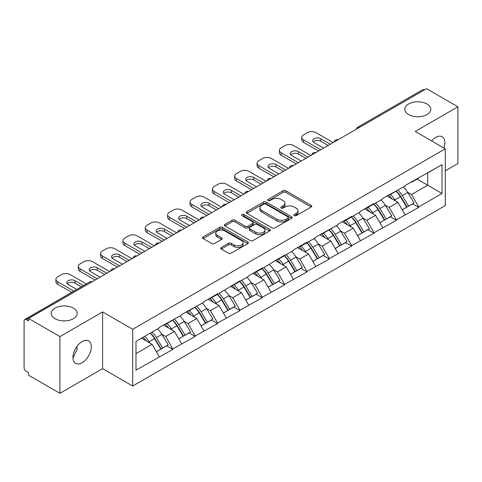 <?xml version="1.0" encoding="UTF-8"?>
<svg xmlns="http://www.w3.org/2000/svg" width="482" height="482" viewBox="0 0 482 482"><rect width="100%" height="100%" fill="white"/><g stroke="black" fill="none" stroke-linecap="round" stroke-linejoin="round"><path stroke-width="0.72" d="M73.385 308.118A12.966 7.489 0 0 0 59.25 306.498A12.966 7.489 0 0 0 51.249 313.414A12.966 7.489 0 0 0 55.044 318.71A12.966 7.489 0 0 0 69.173 320.331A12.966 7.489 0 0 0 77.18 313.414A12.966 7.489 0 0 0 73.385 308.118M426.956 103.985A12.966 7.489 0 0 0 412.827 102.365A12.966 7.489 0 0 0 404.82 109.281A12.966 7.489 0 0 0 408.616 114.571A12.966 7.489 0 0 0 422.75 116.198A12.966 7.489 0 0 0 430.751 109.281A12.966 7.489 0 0 0 426.956 103.985M294.261 215.629A1.392 0.801 0 0 0 296.231 215.629L311.173 207.007A1.988 1.151 0 0 0 311.758 206.194A1.988 1.151 0 0 0 311.173 205.38L285.862 190.77A1.988 1.151 0 0 0 283.048 190.77L268.106 199.391A1.392 0.801 0 0 0 267.697 199.964A1.392 0.801 0 0 0 268.106 200.53A1.392 0.801 0 0 0 270.077 200.53L272.011 199.415A6.362 3.675 0 0 1 281.006 199.415L283.121 200.633A6.362 3.675 0 0 1 284.983 203.229A6.362 3.675 0 0 1 283.121 205.826L281.187 206.947A1.392 0.801 0 0 0 280.777 207.513A1.392 0.801 0 0 0 281.187 208.079A1.392 0.801 0 0 0 283.151 208.079L285.085 206.965A6.362 3.675 0 0 1 294.086 206.965L296.195 208.182A6.362 3.675 0 0 1 298.063 210.779A6.362 3.675 0 0 1 296.195 213.375L294.261 214.496A1.392 0.801 0 0 0 293.857 215.062A1.392 0.801 0 0 0 294.261 215.629L294.261 214.496M76.957 346.359L77.18 349.269L72.963 357.885M82.121 341.539A12.966 7.489 -60 0 1 88.604 340.894A12.966 7.489 -60 0 1 90.592 351.282A12.966 7.489 -60 0 1 82.121 362.711A12.966 7.489 -60 0 1 75.638 363.356A12.966 7.489 -60 0 1 73.65 352.963A12.966 7.489 -60 0 1 82.121 341.539M431.583 140.901A12.966 7.489 -60 0 1 435.692 137.4A12.966 7.489 -60 0 1 442.175 136.761A12.966 7.489 -60 0 1 443.892 148.004M221.316 247.435A1.988 1.151 0 0 0 220.732 248.248A1.988 1.151 0 0 0 221.316 249.061L228.414 253.158A1.988 1.151 0 0 0 231.227 253.158L247.82 243.579A1.988 1.151 0 0 0 248.405 242.765A1.988 1.151 0 0 0 247.82 241.958L222.509 227.341A1.988 1.151 0 0 0 219.696 227.341L203.103 236.921A1.988 1.151 0 0 0 202.524 237.734A1.988 1.151 0 0 0 203.103 238.548L211.682 243.5A1.988 1.151 0 0 0 214.496 243.5L221.593 239.397A1.988 1.151 0 0 0 222.178 238.584A1.988 1.151 0 0 0 221.593 237.777L217.34 235.318A5.32 3.073 0 0 1 215.785 233.149A5.32 3.073 0 0 1 219.069 230.312A5.32 3.073 0 0 1 224.865 230.974L241.53 240.596A5.32 3.073 0 0 1 243.085 242.765A5.32 3.073 0 0 1 239.801 245.603A5.32 3.073 0 0 1 234.005 244.94L231.227 243.338A1.988 1.151 0 0 0 228.414 243.338L221.316 247.435L221.316 249.061L228.414 244.989L228.414 243.338M102.606 311.926L59.919 336.575L28.54 318.457L426.528 88.688L457.9 106.799L415.207 131.447L445.296 148.817L132.695 329.296L102.606 311.926L102.606 368.664L132.695 386.034L132.695 329.296M272.149 227.908A1.988 1.151 0 0 0 274.963 227.908L291.556 218.328A1.988 1.151 0 0 0 292.14 217.521A1.988 1.151 0 0 0 291.556 216.707L266.245 202.091A1.988 1.151 0 0 0 263.431 202.091L246.838 211.67A1.988 1.151 0 0 0 246.254 212.484A1.988 1.151 0 0 0 246.838 213.297L272.149 227.908M242.542 215.93A1.392 0.801 0 0 1 243.952 216.129L243.952 214.472L269.691 229.33A1.988 1.151 0 0 1 270.269 230.143A1.988 1.151 0 0 1 269.691 230.956L253.098 240.536A1.988 1.151 0 0 1 250.285 240.536L224.974 225.919L224.974 224.299A1.988 1.151 0 0 0 224.389 225.112A1.988 1.151 0 0 0 224.974 225.919M224.974 224.299L232.071 220.196A1.988 1.151 0 0 1 234.885 220.196L245.151 226.124A1.988 1.151 0 0 0 247.965 226.124L252.676 223.407A1.988 1.151 0 0 0 253.255 222.594A1.988 1.151 0 0 0 252.676 221.78L241.988 215.611A1.392 0.801 0 0 1 241.578 215.044A1.392 0.801 0 0 1 242.44 214.297A1.392 0.801 0 0 1 243.952 214.472M132.695 386.034L445.296 205.561L445.296 148.817M150.27 333.128A13.574 7.839 -120 0 1 154.915 338.557L161.241 349.004L166.76 345.823L172.881 349.354L165.718 336.448L161.747 334.159M172.881 349.354L135.99 370.158L135.99 341.37L159.271 327.929L159.271 327.435L181.618 315.029L181.618 314.529L203.964 302.124L203.964 301.63L217.575 293.773L217.575 294.267L239.928 280.867L239.928 281.361L248.664 276.319L248.664 275.825L262.274 267.962L262.274 268.462L284.621 255.062L284.621 255.556L293.363 250.513L293.363 250.013L306.974 242.157L306.974 242.657L315.71 237.608L315.71 237.114L338.063 224.708L338.063 224.208L351.673 216.352L351.673 216.846L360.409 211.803L360.409 211.309L374.02 203.446L374.02 203.946L382.756 198.897L382.756 198.403L405.109 185.998L405.109 185.498L442 164.699L442 193.481L418.719 206.923L411.556 194.517L407.585 192.228M396.108 191.191A13.574 7.839 -120 0 1 400.759 196.626L407.085 207.073L412.598 203.886L418.719 207.417L418.719 206.923M418.719 207.417L396.367 219.828L389.203 207.417L385.238 205.127M373.761 204.097A13.574 7.839 -120 0 1 378.406 209.525L384.732 219.973L390.251 216.792L396.367 220.322L396.367 219.828M396.367 220.322L374.02 232.728L366.856 220.322L362.886 218.033M351.408 216.996A13.574 7.839 -120 0 1 356.059 222.431L362.386 232.878L367.899 229.691L374.02 233.228L374.02 232.728M374.02 233.228L351.673 245.633L344.51 233.228L340.539 230.932M329.061 229.902A13.574 7.839 -120 0 1 333.707 235.337L340.033 245.778L345.552 242.597L351.673 246.127L351.673 245.633M351.673 246.127L329.32 258.533L322.157 246.127L318.192 243.838M306.715 242.801A13.574 7.839 -120 0 1 311.36 248.236L317.686 258.683L323.205 255.496L329.32 259.033L329.32 258.533M329.32 259.033L306.974 271.438L299.81 259.033L295.84 256.737M284.362 255.707A13.574 7.839 -120 0 1 289.013 261.142L295.339 271.589L300.852 268.402L306.974 271.932L306.974 271.438M306.974 271.932L284.621 284.344L277.463 271.932L273.493 269.643M262.015 268.613A13.574 7.839 -120 0 1 266.66 274.041L272.987 284.488L278.506 281.307L284.621 284.838L284.621 284.344M284.621 284.838L262.274 297.243L255.111 284.838L251.14 282.548M239.668 281.512A13.574 7.839 -120 0 1 244.314 286.947L250.64 297.394L256.153 294.207L262.274 297.743L262.274 297.243M262.274 297.743L239.928 310.149L232.764 297.743L228.793 295.448M217.316 294.418A13.574 7.839 -120 0 1 221.961 299.852L228.293 310.294L233.806 307.112L239.928 310.643L239.928 310.149M239.928 310.643L217.575 323.048L210.411 310.643L206.447 308.353M194.969 307.317A13.574 7.839 -120 0 1 199.614 312.752L205.941 323.199L211.459 320.012L217.575 323.549L217.575 323.048M217.575 323.549L195.228 335.954L188.064 323.549L184.094 321.253M172.616 320.223A13.574 7.839 -120 0 1 177.268 325.657L183.594 336.099L189.107 332.917L195.228 336.448L195.228 335.954M195.228 336.448L172.881 348.86M165.284 323.958L165.718 324.205L172.881 320.072M165.718 336.448L174.454 331.405L163.422 325.037M181.618 343.811L174.454 331.405M187.637 311.059L188.064 311.306L195.228 307.167M188.064 323.549L196.801 318.5L185.775 312.131M203.964 330.911L196.801 318.5M209.983 298.153L210.411 298.4L217.575 294.267M210.411 310.643L219.153 305.6L208.122 299.232M226.317 318.006L219.153 305.6M232.33 285.254L232.764 285.501L239.928 281.361M232.764 297.743L241.5 292.695L230.468 286.326M248.664 305.1L241.5 292.695M254.683 272.348L255.111 272.595L262.274 268.462M255.111 284.838L263.853 279.795L252.821 273.421M271.017 292.2L263.853 279.795M277.03 259.443L277.463 259.696L284.621 255.556M277.463 271.932L286.2 266.889L275.168 260.521M293.363 279.295L286.2 266.889M299.382 246.543L299.81 246.79L306.974 242.657M299.81 259.033L308.546 253.984L297.514 247.615M315.71 266.395L308.546 253.984M321.729 233.637L322.157 233.884L329.32 229.751M322.157 246.127L330.899 241.084L319.867 234.716M338.063 253.49L330.899 241.084M344.076 220.738L344.51 220.985L351.673 216.846M344.51 233.228L353.246 228.179L342.214 221.81M360.409 240.584L353.246 228.179M366.428 207.832L366.856 208.079L374.02 203.946M366.856 220.322L375.592 215.279L364.567 208.905M382.756 227.685L375.592 215.279M388.775 194.927L389.203 195.18L396.367 191.041M389.203 207.417L397.945 202.374L386.913 196.005M405.109 214.779L397.945 202.374M424.377 89.923L359.476 127.393M358.566 127.923A3.037 1.753 120 0 1 359.337 127.314A3.037 1.753 60 0 0 357.813 127.164L422.714 89.694A3.037 1.753 60 0 1 424.232 89.845M411.122 182.027L411.556 182.274L418.719 178.141M411.556 194.517L427.673 185.208L427.673 172.972L442 164.699M417.069 179.087L442 193.481M445.296 170.821L457.9 163.543L457.9 106.799M59.919 336.575L59.919 393.312L28.54 375.201L28.54 372.719L26.251 371.393A3.037 1.753 -120 0 1 24.1 367.676L24.1 320.855A3.037 1.753 -120 0 1 24.727 319.47A3.037 1.753 -120 0 1 26.251 319.62L28.54 320.94L28.54 318.457M59.919 393.312L102.606 368.664M135.99 353.613L152.107 344.305L141.503 338.189M159.271 356.716L152.107 344.305M400.44 196.867L401.151 197.277M378.093 209.772L378.804 210.182M355.746 222.672L356.451 223.082M333.393 235.578L334.104 235.987M311.047 248.477L311.758 248.887M288.694 261.383L289.405 261.792M266.347 274.288L267.058 274.698M244 287.188L244.705 287.597M221.648 300.093L222.359 300.503M199.301 312.993L200.012 313.402M176.954 325.898L177.659 326.308M154.602 338.804L155.312 339.214M294.821 215.828L296.195 215.032A6.362 3.675 0 0 0 298.063 212.435L298.063 210.779M284.983 203.229L284.983 204.886A6.362 3.675 0 0 1 283.121 207.483L281.741 208.278M311.143 207.019L285.862 192.42A1.988 1.151 0 0 0 283.048 192.42L268.661 200.729M291.532 218.346L266.245 203.747A1.988 1.151 0 0 0 263.431 203.747L246.862 213.315M288.037 218.087A1.392 0.801 0 0 0 288.447 217.521A1.392 0.801 0 0 0 288.037 216.948L265.823 204.121A1.392 0.801 0 0 0 263.853 204.121L261.816 205.302A6.362 3.675 0 0 0 259.949 207.899A6.362 3.675 0 0 0 261.816 210.495L276.999 219.262A6.362 3.675 0 0 0 286.001 219.262L288.037 218.087L288.037 219.744A1.392 0.801 0 0 0 288.447 219.171L288.447 217.521M259.949 207.899L259.949 209.55A6.362 3.675 0 0 0 261.816 212.152L261.816 210.495M288.037 219.744L286.001 220.919A6.362 3.675 0 0 1 276.999 220.919L261.816 212.152M224.998 225.938L232.071 221.853L232.071 220.196M253.255 222.594L253.255 224.244A1.988 1.151 0 0 1 252.676 225.058L247.965 227.781A1.988 1.151 0 0 1 245.151 227.781L234.885 221.853A1.988 1.151 0 0 0 232.071 221.853M243.952 216.129L269.661 230.968M255.803 232.276A5.32 3.073 0 0 0 261.599 232.939A5.32 3.073 0 0 0 264.883 230.101A5.32 3.073 0 0 0 263.323 227.932L257.454 224.54A1.988 1.151 0 0 0 254.641 224.54L249.929 227.263A1.988 1.151 0 0 0 249.351 228.07A1.988 1.151 0 0 0 249.929 228.884L255.803 232.276L255.803 233.927A5.32 3.073 0 0 0 261.599 234.595A5.32 3.073 0 0 0 264.883 231.758L264.883 230.101M249.351 228.07L249.351 229.727A1.988 1.151 0 0 0 249.929 230.541L249.929 228.884M255.803 233.927L249.929 230.541M243.085 242.765L243.085 244.422A5.32 3.073 0 0 1 239.801 247.26A5.32 3.073 0 0 1 234.005 246.591L231.227 244.989A1.988 1.151 0 0 0 228.414 244.989M215.785 233.149L215.785 234.8A5.32 3.073 0 0 0 217.34 236.975L217.34 235.318M221.569 239.415L217.34 236.975M247.82 241.958L247.82 243.579L222.509 228.998A1.988 1.151 0 0 0 219.696 228.998L203.133 238.56M333.189 142.57L315.999 132.646A6.079 3.507 0 0 0 307.402 132.646L303.533 134.882A6.079 3.507 0 0 0 301.756 137.364A6.079 3.507 0 0 0 303.533 139.84L303.533 142.323L318.578 151.011M303.533 142.323A6.079 3.507 180 0 1 301.756 139.84L301.756 137.364M313.18 141.913A4.76 2.747 180 0 1 320.795 141.208L328.176 145.468M303.533 139.84L320.723 149.769M323.591 148.113L314.065 142.612A4.76 2.747 180 0 1 312.667 140.672A4.76 2.747 180 0 1 315.608 138.129A4.76 2.747 180 0 1 320.795 138.726L330.327 144.226M403.38 186.992A16.611 9.592 60 0 1 407.736 192.469L402.217 195.65A16.611 9.592 -120 0 0 397.867 190.179M402.217 195.65L408.543 206.097L414.062 202.916L407.736 192.469M407.085 207.073L408.543 206.097M412.598 203.886L414.062 202.916M388.365 195.168A13.574 7.839 60 0 1 392.113 199.006M390.486 194.439A16.611 9.592 60 0 1 394.842 199.91L395.463 200.94M402.265 209.851L406.681 207.176L400.355 196.728A16.611 9.592 -120 0 0 396.005 191.252M406.681 207.176L402.205 209.76M310.842 155.475L293.646 145.552A6.079 3.507 0 0 0 285.055 145.552L281.187 147.781A6.079 3.507 0 0 0 279.403 150.264A6.079 3.507 0 0 0 281.187 152.746L281.187 155.228L296.225 163.91M281.187 155.228A6.079 3.507 180 0 1 279.403 152.746L279.403 150.264M290.833 154.812A4.76 2.747 180 0 1 298.448 154.113L305.829 158.373M281.187 152.746L298.376 162.669M301.244 161.018L291.712 155.517A4.76 2.747 180 0 1 290.321 153.571A4.76 2.747 180 0 1 293.261 151.035A4.76 2.747 180 0 1 298.448 151.631L307.974 157.132M381.033 199.897A16.611 9.592 60 0 1 385.383 205.368L379.87 208.555A16.611 9.592 -120 0 0 375.514 203.079M379.87 208.555L386.196 219.003L391.715 215.816L385.383 205.368M384.732 219.973L386.196 219.003M390.251 216.792L391.715 215.816M366.019 208.067A13.574 7.839 60 0 1 369.76 211.911M368.14 207.338A16.611 9.592 60 0 1 372.49 212.815L373.116 213.845M379.912 222.756L384.335 220.075L378.009 209.628A16.611 9.592 -120 0 0 373.652 204.157M384.335 220.075L379.858 222.66M288.489 168.381L271.3 158.451A6.079 3.507 0 0 0 262.702 158.451L258.834 160.687A6.079 3.507 0 0 0 257.057 163.169A6.079 3.507 0 0 0 258.834 165.651L258.834 168.134L273.878 176.816M258.834 168.134A6.079 3.507 180 0 1 257.057 165.651L257.057 163.169M268.486 167.718A4.76 2.747 180 0 1 276.102 167.013L283.476 171.273M258.834 165.651L276.029 175.575M278.891 173.918L269.366 168.423A4.76 2.747 180 0 1 267.974 166.477A4.76 2.747 180 0 1 270.908 163.934A4.76 2.747 180 0 1 276.102 164.531L285.627 170.032M358.68 212.797A16.611 9.592 60 0 1 363.036 218.274L357.524 221.461A16.611 9.592 -120 0 0 353.167 215.984M357.524 221.461L363.85 231.902L369.363 228.721L363.036 218.274M362.386 232.878L363.85 231.902M367.899 229.691L369.363 228.721M343.666 220.973A13.574 7.839 60 0 1 347.414 224.811M345.787 220.244A16.611 9.592 60 0 1 350.143 225.721L350.769 226.751M357.566 235.662L361.988 232.981L355.662 222.533A16.611 9.592 -120 0 0 351.306 217.057M361.988 232.981L357.511 235.565M266.142 181.28L248.953 171.357A6.079 3.507 0 0 0 240.355 171.357L236.487 173.592A6.079 3.507 0 0 0 234.71 176.069A6.079 3.507 0 0 0 236.487 178.551L236.487 181.033L251.532 189.721M236.487 181.033A6.079 3.507 180 0 1 234.71 178.551L234.71 176.069M246.133 180.617A4.76 2.747 180 0 1 253.749 179.919L261.13 184.178M236.487 178.551L253.677 188.48M256.545 186.823L247.019 181.322A4.76 2.747 180 0 1 245.621 179.382A4.76 2.747 180 0 1 248.561 176.84A4.76 2.747 180 0 1 253.749 177.436L263.274 182.937M336.334 225.703A16.611 9.592 60 0 1 340.69 231.179L335.171 234.36A16.611 9.592 -120 0 0 330.821 228.884M335.171 234.36L341.497 244.808L347.016 241.621L340.69 231.179M340.033 245.778L341.497 244.808M345.552 242.597L347.016 241.621M321.319 233.872A13.574 7.839 60 0 1 325.067 237.716M323.44 233.143A16.611 9.592 60 0 1 327.796 238.62L328.417 239.65M335.213 248.561L339.635 245.88L333.309 235.439A16.611 9.592 -120 0 0 328.959 229.962M339.635 245.88L335.159 248.465M243.796 194.186L226.6 184.257A6.079 3.507 0 0 0 218.009 184.257L214.141 186.492A6.079 3.507 0 0 0 212.357 188.974A6.079 3.507 0 0 0 214.141 191.456L214.141 193.939L229.179 202.621M214.141 193.939A6.079 3.507 180 0 1 212.357 191.456L212.357 188.974M223.787 193.523A4.76 2.747 180 0 1 231.402 192.818L238.777 197.078M214.141 191.456L231.33 201.38M234.192 199.729L224.666 194.228A4.76 2.747 180 0 1 223.274 192.282A4.76 2.747 180 0 1 226.215 189.745A4.76 2.747 180 0 1 231.402 190.342L240.928 195.837M313.987 238.608A16.611 9.592 60 0 1 318.337 244.079L312.824 247.266A16.611 9.592 -120 0 0 308.468 241.789M312.824 247.266L319.15 257.713L324.663 254.526L318.337 244.079M317.686 258.683L319.15 257.713M323.205 255.496L324.663 254.526M298.973 246.778A13.574 7.839 60 0 1 302.714 250.616M301.093 246.049A16.611 9.592 60 0 1 305.443 251.526L306.07 252.556M312.866 261.467L317.289 258.786L310.962 248.338A16.611 9.592 -120 0 0 306.606 242.868M317.289 258.786L312.812 261.371M221.443 207.085L204.254 197.162A6.079 3.507 0 0 0 195.656 197.162L191.788 199.397A6.079 3.507 0 0 0 190.01 201.88A6.079 3.507 0 0 0 191.788 204.356L191.788 206.838L206.832 215.526M191.788 206.838A6.079 3.507 180 0 1 190.01 204.356L190.01 201.88M201.44 206.429A4.76 2.747 180 0 1 209.049 205.724L216.43 209.983M191.788 204.356L208.983 214.285M211.845 212.628L202.32 207.127A4.76 2.747 180 0 1 200.922 205.187A4.76 2.747 180 0 1 203.862 202.645A4.76 2.747 180 0 1 209.049 203.241L218.581 208.742M291.634 251.508A16.611 9.592 60 0 1 295.99 256.984L290.477 260.166A16.611 9.592 -120 0 0 286.121 254.695M290.477 260.166L296.804 270.613L302.316 267.432L295.99 256.984M295.339 271.589L296.804 270.613M300.852 268.402L302.316 267.432M276.62 259.684A13.574 7.839 60 0 1 280.367 263.521M278.741 258.954A16.611 9.592 60 0 1 283.097 264.425L283.717 265.455M290.519 274.366L294.936 271.691L288.61 261.244A16.611 9.592 -120 0 0 284.26 255.767M294.936 271.691L290.465 274.27M199.096 219.991L181.907 210.068A6.079 3.507 0 0 0 173.309 210.068L169.441 212.297A6.079 3.507 0 0 0 167.658 214.779A6.079 3.507 0 0 0 169.441 217.262L169.441 219.744L184.479 228.426M169.441 219.744A6.079 3.507 180 0 1 167.658 217.262L167.658 214.779M179.087 219.328A4.76 2.747 180 0 1 186.703 218.629L194.083 222.889M169.441 217.262L186.63 227.185M189.498 225.534L179.973 220.033A4.76 2.747 180 0 1 178.575 218.087A4.76 2.747 180 0 1 181.515 215.55A4.76 2.747 180 0 1 186.703 216.147L196.228 221.648M269.287 264.413A16.611 9.592 60 0 1 273.643 269.884L268.125 273.071A16.611 9.592 -120 0 0 263.775 267.594M268.125 273.071L274.451 283.518L279.97 280.331L273.643 269.884M272.987 284.488L274.451 283.518M278.506 281.307L279.97 280.331M254.273 272.583A13.574 7.839 60 0 1 258.015 276.427M256.394 271.854A16.611 9.592 60 0 1 260.75 277.331L261.371 278.361M268.167 287.272L272.589 284.591L266.263 274.144A16.611 9.592 -120 0 0 261.907 268.673M272.589 284.591L268.113 287.176M176.743 232.896L159.554 222.967A6.079 3.507 0 0 0 150.956 222.967L147.088 225.202A6.079 3.507 0 0 0 145.311 227.685A6.079 3.507 0 0 0 147.088 230.167L147.088 232.643L162.133 241.331M147.088 232.643A6.079 3.507 180 0 1 145.311 230.167L145.311 227.685M156.74 232.234A4.76 2.747 180 0 1 164.356 231.529L171.731 235.788M147.088 230.167L164.284 240.09M167.146 238.433L157.62 232.939A4.76 2.747 180 0 1 156.228 230.992A4.76 2.747 180 0 1 159.168 228.45A4.76 2.747 180 0 1 164.356 229.046L173.882 234.547M246.941 277.313A16.611 9.592 60 0 1 251.291 282.789L245.778 285.977A16.611 9.592 -120 0 0 241.422 280.5M245.778 285.977L252.104 296.418L257.617 293.237L251.291 282.789M250.64 297.394L252.104 296.418M256.153 294.207L257.617 293.237M231.926 285.489A13.574 7.839 60 0 1 235.668 289.327M234.047 284.76A16.611 9.592 60 0 1 238.397 290.236L239.024 291.267M245.82 300.178L250.242 297.496L243.916 287.049A16.611 9.592 -120 0 0 239.56 281.572M250.242 297.496L245.766 300.081M154.397 245.796L137.207 235.873A6.079 3.507 0 0 0 128.61 235.873L124.742 238.108A6.079 3.507 0 0 0 122.964 240.584A6.079 3.507 0 0 0 124.742 243.067L124.742 245.549L139.786 254.231M124.742 245.549A6.079 3.507 180 0 1 122.964 243.067L122.964 240.584M134.388 245.133A4.76 2.747 180 0 1 142.003 244.434L149.384 248.694M124.742 243.067L141.931 252.996M144.799 251.339L135.273 245.838A4.76 2.747 180 0 1 133.875 243.892A4.76 2.747 180 0 1 136.816 241.355A4.76 2.747 180 0 1 142.003 241.952L151.535 247.453M224.588 290.218A16.611 9.592 60 0 1 228.944 295.695L223.425 298.876A16.611 9.592 -120 0 0 219.075 293.399M223.425 298.876L229.751 309.324L235.27 306.136L228.944 295.695M228.293 310.294L229.751 309.324M233.806 307.112L235.27 306.136M209.574 298.388A13.574 7.839 60 0 1 213.321 302.232M211.694 297.659A16.611 9.592 60 0 1 216.05 303.136L216.671 304.166M223.473 313.077L227.89 310.396L221.563 299.955A16.611 9.592 -120 0 0 217.213 294.478M227.89 310.396L223.413 312.981M132.05 258.701L114.855 248.772A6.079 3.507 0 0 0 106.263 248.772L102.395 251.008A6.079 3.507 0 0 0 100.611 253.49A6.079 3.507 0 0 0 102.395 255.972L102.395 258.454L117.433 267.136M102.395 258.454A6.079 3.507 180 0 1 100.611 255.972L100.611 253.49M112.041 258.039A4.76 2.747 180 0 1 119.657 257.334L127.031 261.593M102.395 255.972L119.584 265.895M122.452 264.244L112.921 258.744A4.76 2.747 180 0 1 111.529 256.798A4.76 2.747 180 0 1 114.469 254.261A4.76 2.747 180 0 1 119.657 254.851L129.182 260.352M202.241 303.118A16.611 9.592 60 0 1 206.591 308.594L201.078 311.782A16.611 9.592 -120 0 0 196.722 306.305M201.078 311.782L207.405 322.223L212.917 319.042L206.591 308.594M205.941 323.199L207.405 322.223M211.459 320.012L212.917 319.042M187.227 311.294A13.574 7.839 60 0 1 190.968 315.132M189.348 310.565A16.611 9.592 60 0 1 193.698 316.041L194.324 317.072M201.121 325.983L205.543 323.302L199.217 312.854A16.611 9.592 -120 0 0 194.861 307.377M205.543 323.302L201.066 325.886M109.697 271.601L92.508 261.678A6.079 3.507 0 0 0 83.91 261.678L80.042 263.913A6.079 3.507 0 0 0 78.265 266.395A6.079 3.507 0 0 0 80.042 268.872L80.042 271.354L95.087 280.042M80.042 271.354A6.079 3.507 180 0 1 78.265 268.872L78.265 266.395M89.694 270.944A4.76 2.747 180 0 1 97.31 270.239L104.684 274.499M80.042 268.872L97.237 278.801M100.099 277.144L90.574 271.643A4.76 2.747 180 0 1 89.182 269.703A4.76 2.747 180 0 1 92.116 267.161A4.76 2.747 180 0 1 97.31 267.757L106.835 273.258M179.888 316.023A16.611 9.592 60 0 1 184.245 321.5L178.732 324.681A16.611 9.592 -120 0 0 174.376 319.211M178.732 324.681L185.058 335.129L190.571 331.947L184.245 321.5M183.594 336.099L185.058 335.129M189.107 332.917L190.571 331.947M164.874 324.193A13.574 7.839 60 0 1 168.622 328.037M166.995 323.47A16.611 9.592 60 0 1 171.351 328.941L171.978 329.971M178.774 338.882L183.196 336.207L176.87 325.76A16.611 9.592 -120 0 0 172.514 320.283M183.196 336.207L178.72 338.786M86.314 283.91L70.161 274.583A6.079 3.507 0 0 0 61.563 274.583L57.695 276.813A6.079 3.507 0 0 0 55.912 279.295A6.079 3.507 0 0 0 57.695 281.777L57.695 284.26L71.704 292.345M57.695 284.26A6.079 3.507 180 0 1 55.912 281.777L55.912 279.295M67.341 283.844A4.76 2.747 180 0 1 74.957 283.139L81.301 286.802M57.695 281.777L73.854 291.104M76.716 289.453L68.227 284.549A4.76 2.747 180 0 1 66.829 282.603A4.76 2.747 180 0 1 69.77 280.066A4.76 2.747 180 0 1 74.957 280.663L83.452 285.567M157.542 328.929A16.611 9.592 60 0 1 161.898 334.4L156.379 337.587A16.611 9.592 -120 0 0 152.029 332.11M156.379 337.587L162.705 348.034L168.224 344.847L161.898 334.4M161.241 349.004L162.705 348.034M166.76 345.823L168.224 344.847M142.889 337.388A13.574 7.839 60 0 1 146.275 340.937M144.648 336.37A16.611 9.592 60 0 1 149.004 341.846L149.625 342.877M156.421 351.788L160.843 349.107L154.517 338.659A16.611 9.592 -120 0 0 150.161 333.189M160.843 349.107L156.367 351.691M91.291 282.229L26.251 319.62M91.917 281.868A3.037 1.753 -60 0 0 91.146 282.151A3.037 1.753 -120 0 0 89.628 282L24.727 319.47M336.213 140.828A3.037 1.753 120 0 1 336.984 140.214A3.037 1.753 -60 0 1 337.755 139.937M313.866 153.728A3.037 1.753 120 0 1 314.638 153.119A3.037 1.753 -60 0 1 315.409 152.836M291.52 166.633A3.037 1.753 120 0 1 292.291 166.019A3.037 1.753 -60 0 1 293.062 165.742M269.167 179.533A3.037 1.753 120 0 1 269.938 178.924A3.037 1.753 -60 0 1 270.709 178.641M246.82 192.439A3.037 1.753 120 0 1 247.591 191.83A3.037 1.753 -60 0 1 248.363 191.547M224.467 205.344A3.037 1.753 120 0 1 225.239 204.73A3.037 1.753 -60 0 1 226.01 204.452M202.121 218.244A3.037 1.753 120 0 1 202.892 217.635A3.037 1.753 -60 0 1 203.663 217.352M179.774 231.149A3.037 1.753 120 0 1 180.545 230.535A3.037 1.753 -60 0 1 181.316 230.257M157.421 244.049A3.037 1.753 120 0 1 158.192 243.44A3.037 1.753 -60 0 1 158.964 243.157M135.074 256.954A3.037 1.753 120 0 1 135.846 256.346A3.037 1.753 -60 0 1 136.617 256.062M112.722 269.854A3.037 1.753 120 0 1 113.499 269.245A3.037 1.753 -60 0 1 114.27 268.968M296.195 215.032L296.195 213.375M281.187 208.079L281.187 206.947M283.121 207.483L283.121 205.826M268.106 200.53L268.106 199.391M283.048 192.42L283.048 190.77M285.862 192.42L285.862 190.77M311.173 207.007L311.173 205.38M246.838 213.297L246.838 211.67M263.431 203.747L263.431 202.091M266.245 203.747L266.245 202.091M291.556 218.328L291.556 216.707M276.999 220.919L276.999 219.262M286.001 220.919L286.001 219.262M234.885 221.853L234.885 220.196M245.151 227.781L245.151 226.124M247.965 227.781L247.965 226.124M252.676 225.058L252.676 223.407M269.691 230.956L269.691 229.33M231.227 244.989L231.227 243.338M234.005 246.591L234.005 244.94M221.593 239.397L221.593 237.777M203.103 238.548L203.103 236.921M219.696 228.998L219.696 227.341M222.509 228.998L222.509 227.341M400.355 196.728L394.842 199.91M320.795 141.208L320.795 138.726M378.009 209.628L372.49 212.815M298.448 154.113L298.448 151.631M355.662 222.533L350.143 225.721M276.102 167.013L276.102 164.531M333.309 235.439L327.796 238.62M253.749 179.919L253.749 177.436M310.962 248.338L305.443 251.526M231.402 192.818L231.402 190.342M288.61 261.244L283.097 264.425M209.049 205.724L209.049 203.241M266.263 274.144L260.75 277.331M186.703 218.629L186.703 216.147M243.916 287.049L238.397 290.236M164.356 231.529L164.356 229.046M221.563 299.955L216.05 303.136M142.003 244.434L142.003 241.952M199.217 312.854L193.698 316.041M119.657 257.334L119.657 254.851M176.87 325.76L171.351 328.941M97.31 270.239L97.31 267.757M154.517 338.659L149.004 341.846M74.957 283.139L74.957 280.663M357.813 127.164A3.037 3.037 0 0 0 356.355 129.2M337.96 139.816A3.037 3.037 0 0 0 334.008 142.1M315.614 152.722A3.037 3.037 0 0 0 311.655 155.005M293.261 165.621A3.037 3.037 0 0 0 289.308 167.905M270.914 178.527A3.037 3.037 0 0 0 266.962 180.81M248.567 191.432A3.037 3.037 0 0 0 244.609 193.716M226.215 204.332A3.037 3.037 0 0 0 222.262 206.615M203.868 217.237A3.037 3.037 0 0 0 199.91 219.521M181.515 230.137A3.037 3.037 0 0 0 177.563 232.42M159.168 243.042A3.037 3.037 0 0 0 155.216 245.326M136.822 255.948A3.037 3.037 0 0 0 132.863 258.232M114.469 268.848A3.037 3.037 0 0 0 110.517 271.131M92.122 281.753A3.037 3.037 0 0 0 89.628 282"/></g></svg>
